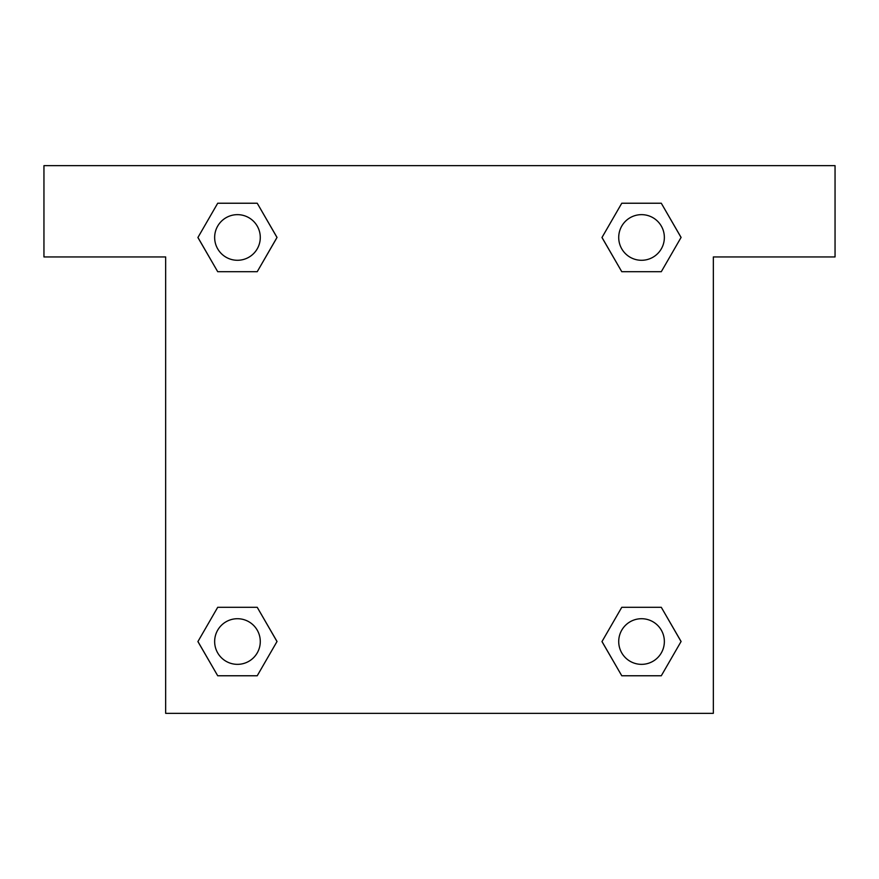 <?xml version="1.0" encoding="UTF-8"?>
<svg xmlns="http://www.w3.org/2000/svg" width="879" height="879" viewBox="0 0 879 879"><rect width="100%" height="100%" fill="white"/><g stroke="black" fill="none" stroke-linecap="round" stroke-linejoin="round"><path stroke-width="1.32" d="M636.297 271.699L661.294 271.699L621.772 271.699L602.005 237.462L621.772 203.236L661.294 203.236L681.06 237.462L661.294 271.699L621.772 271.699L636.297 271.699L621.772 271.699L602.818 238.956A258.624 258.624 0 0 1 602.917 239.044M661.294 607.301L621.772 607.301L661.294 607.301L681.06 641.538L661.294 675.764L621.772 675.764L602.005 641.538L621.772 607.301L661.294 607.301L681.104 641.505M242.703 271.699L217.706 271.699L257.228 271.699L217.706 271.699L197.94 237.462L217.706 203.236L257.228 203.236L276.995 237.462L257.228 271.699L242.703 271.699L257.228 271.699L276.182 238.956M242.703 607.301L217.706 607.301L257.228 607.301L276.995 641.538L257.228 675.764L217.706 675.764L197.94 641.538L217.706 607.301L257.228 607.301L242.703 607.301L257.228 607.301L276.182 640.044A258.624 258.624 0 0 1 276.083 639.956M835.05 165.659L43.95 165.659L43.95 256.943L165.659 256.943L165.659 713.341L713.341 713.341L713.341 256.943L835.05 256.943L835.05 165.659M217.706 271.699L197.896 237.495M257.228 203.236L217.706 203.236L257.228 203.236L277.039 237.44M257.228 607.301L277.039 641.505M217.706 675.764L257.228 675.764L217.706 675.764L197.896 641.56M621.772 675.764L661.294 675.764L621.772 675.764L601.961 641.56M621.772 271.699L601.961 237.495M661.294 203.236L621.772 203.236L661.294 203.236L681.104 237.44M664.359 641.538A22.821 22.821 0 0 0 630.122 621.772A22.821 22.821 0 0 0 630.122 661.294A22.821 22.821 0 0 0 664.359 641.538M260.283 641.538A22.821 22.821 0 0 0 226.057 621.772A22.821 22.821 0 0 0 226.057 661.294A22.821 22.821 0 0 0 260.283 641.538M664.359 237.462A22.821 22.821 0 0 0 630.122 217.706A22.821 22.821 0 0 0 630.122 257.228A22.821 22.821 0 0 0 664.359 237.462M260.283 237.462A22.821 22.821 0 0 0 226.057 217.706A22.821 22.821 0 0 0 226.057 257.228A22.821 22.821 0 0 0 260.283 237.462M621.772 607.301L636.297 607.301"/></g></svg>
